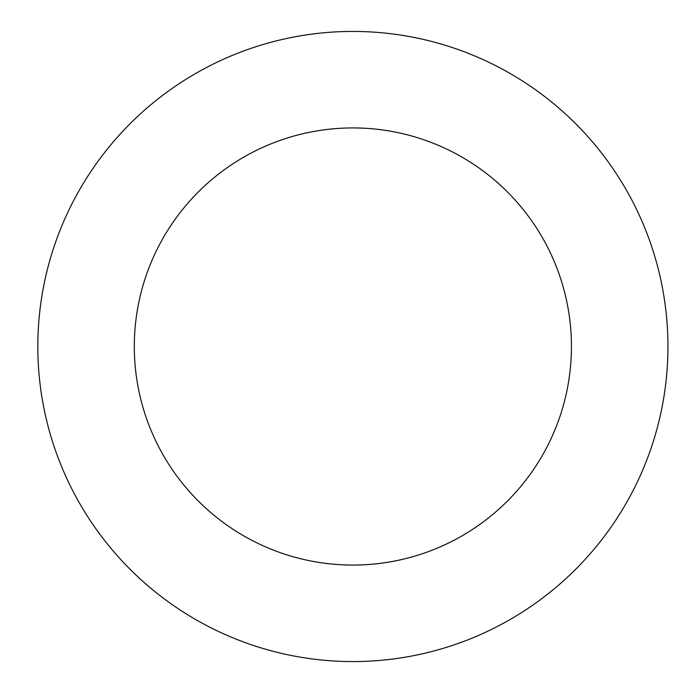 <?xml version="1.0" encoding="UTF-8"?>
<svg xmlns="http://www.w3.org/2000/svg" width="693" height="693" viewBox="0 0 693 693"><rect width="100%" height="100%" fill="white"/><g stroke="black" fill="none" stroke-linecap="round" stroke-linejoin="round"><path stroke-width="1.04" d="M134.312 346.5A218.572 218.572 0 0 1 462.17 157.216A218.572 218.572 0 0 1 462.17 535.784A218.572 218.572 0 0 1 134.312 346.5M37.82 346.5A315.055 315.055 0 0 1 510.412 73.649A315.055 315.055 0 0 1 510.412 619.351A315.055 315.055 0 0 1 37.82 346.5"/></g></svg>
